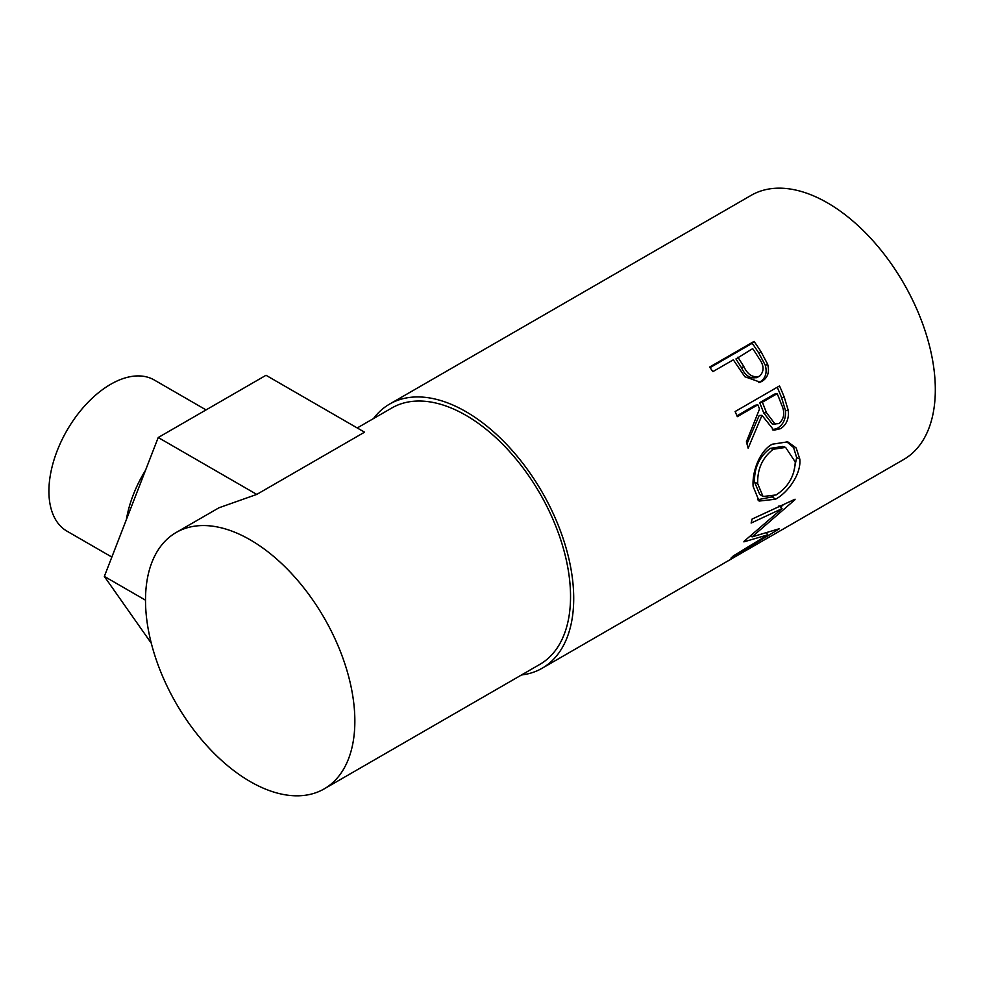 <?xml version="1.0" encoding="UTF-8"?>
<svg xmlns="http://www.w3.org/2000/svg" width="984" height="984" viewBox="0 0 984 984"><rect width="100%" height="100%" fill="white"/><g stroke="black" fill="none" stroke-linecap="round" stroke-linejoin="round"><path stroke-width="1.48" d="M206.05 409.91L154.254 379.996A87.281 50.393 120 0 0 110.614 384.326A87.281 50.393 120 0 0 53.603 461.238A87.281 50.393 120 0 0 66.974 531.163L111.844 557.067M145.484 470.364A87.281 50.393 120 0 0 126.37 519.626M754.051 341.411A152.52 88.056 60 0 1 760.915 351.559L767.631 364.178C769.685 372.001 767.827 377.684 762.083 381.251L760.177 382.173L744.876 376.737L735.811 363.539A152.52 88.056 60 0 0 733.338 359.812L712.846 371.644A152.52 88.056 60 0 0 709.649 367.044L754.051 341.411L752.206 343.305A148.03 85.46 60 0 1 758.861 353.17L765.367 365.421C767.299 373.047 765.392 378.631 759.648 382.186L758.849 382.616M779.513 385.925A152.52 88.056 60 0 1 784.297 397.327L788.344 410.66C789.02 418.938 786.4 424.953 780.484 428.692L773.891 430.217L761.985 415.346L748.148 448.2A152.52 88.056 60 0 0 746.376 441.865L759.537 409A152.52 88.056 60 0 0 757.828 404.83L737.324 416.662A152.52 88.056 60 0 0 735.109 411.558L779.513 385.925M799.808 459.11C801.37 473.907 788.073 492.517 775.515 499.22L759.094 501.065L753.154 486.49C751.899 472.037 759.673 450.783 772.268 444.214L787.766 441.841L796.179 447.978L799.808 459.11L796.646 457.535L793.35 473.759M744.248 541.151A152.52 88.056 60 0 1 743.867 541.864L767.827 534.829L733.412 555.862A152.52 88.056 60 0 1 730.977 558.112L778.934 529.097A152.52 88.056 60 0 0 779.266 528.74L752.047 536.883L794.912 499.761A152.52 88.056 60 0 0 795.06 499.208L752.059 519.085A152.52 88.056 60 0 1 751.124 523.058L782.022 508.642L744.248 541.151M373.502 418.557A152.52 88.056 60 0 1 389.615 404.08A152.52 88.056 60 0 1 465.875 411.632A152.52 88.056 60 0 1 565.505 546.034A152.52 88.056 60 0 1 542.135 668.247L722.933 563.857A152.52 88.056 60 0 0 724.999 562.602L769.402 536.969A152.52 88.056 60 0 1 767.336 538.223A152.52 88.056 60 0 1 765.208 539.38M762.034 541.225L748.394 549.158A152.52 88.056 60 0 1 746.991 549.896M743.818 551.741L726.758 561.643A152.52 88.056 60 0 1 725.356 562.393M542.135 668.247A152.52 88.056 60 0 1 521.532 674.962M389.615 404.08L751.21 195.312A152.52 88.056 60 0 1 827.47 202.864A152.52 88.056 60 0 1 927.112 337.266A152.52 88.056 60 0 1 903.73 459.479L767.336 538.223M250.182 539.822A148.03 85.46 60 0 1 346.885 670.264A148.03 85.46 60 0 1 324.191 788.885A148.03 85.46 60 0 1 250.182 781.554A148.03 85.46 60 0 1 153.479 651.113A148.03 85.46 60 0 1 176.161 532.492A148.03 85.46 60 0 1 250.182 539.822M357.229 427.954L391.853 407.966A148.03 85.46 60 0 1 465.875 415.297A148.03 85.46 60 0 1 562.577 545.739A148.03 85.46 60 0 1 539.884 664.36L324.191 788.885M256.762 494.411L158.227 437.523L266.012 375.285L364.547 432.185L256.762 494.411L218.965 507.781L176.161 532.492M778.984 505.837L782.022 508.642M766.536 533.07L767.827 534.829M751.173 535.899L750.423 536.12M750.964 535.665L752.047 536.883M783.51 504.595L780.521 507.252M775.515 499.22L772.379 496.858L757.52 499.761M786.351 441.484L793.571 447.523L796.646 457.535M773.006 496.477L772.379 496.858M785.613 447.412L782.76 446.465L770.238 448.36C759.39 456.601 754.15 467.843 754.531 482.086L759.722 494.362L763.043 496.514L776.056 494.952C788.135 487.178 794.543 476.182 795.269 461.976L785.613 447.412L773.326 449.245C762.477 457.535 757.274 469.011 757.692 483.661L763.043 496.514M770.238 448.36L773.326 449.245M754.531 482.086L757.692 483.661M777.237 387.241A148.03 85.46 60 0 1 781.554 397.585L785.466 410.537C786.068 418.606 783.424 424.51 777.508 428.224L772.379 429.86M788.344 410.66L785.466 410.537M780.484 428.692L777.508 428.224M761.985 415.346L759.193 415.482L746.954 443.87M757.828 404.83L755.159 405.273L736.954 415.789M777.176 393.661L774.519 394.104L759.709 402.653L763.67 412.849L772.379 424.153L779.057 423.563C784.359 418.581 785.146 412.185 781.419 404.375A152.52 88.056 60 0 0 777.176 393.661L762.379 402.198L766.462 412.702L775.38 424.436M762.379 402.198L759.709 402.653M767.631 364.178L765.367 365.421M762.083 381.251L759.648 382.186M710.067 367.635L752.206 343.305M737.889 357.18L743.756 366.442C747.655 374.719 752.895 377.991 759.464 376.282C764.408 371.448 764.224 365.433 758.91 358.25A152.52 88.056 60 0 0 752.699 348.631L735.946 358.951L741.629 367.942C745.392 375.986 750.558 379.123 757.102 377.352M756.339 377.733L759.464 376.282M743.756 366.442L741.629 367.942M158.227 437.523L104.341 576.415L151.29 643.216M145.509 600.178L104.341 576.415M784.297 397.327L781.554 397.585M766.462 412.702L763.67 412.849M760.915 351.559L758.861 353.17"/></g></svg>

